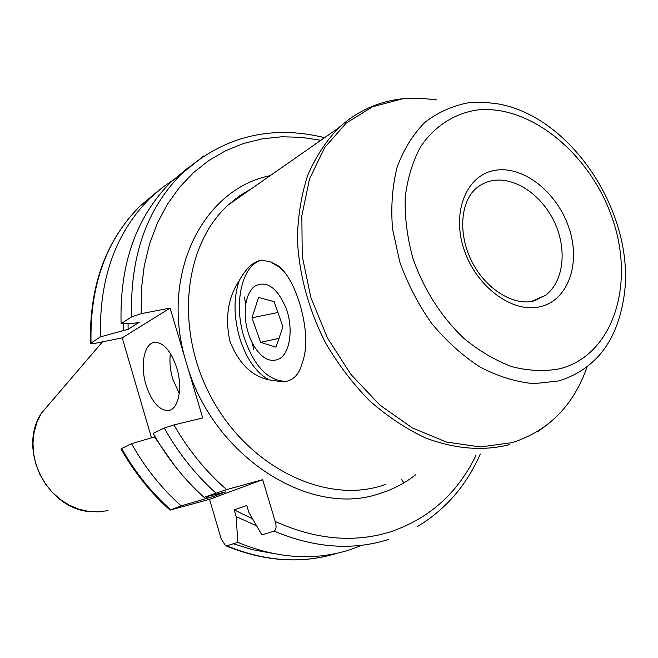 <?xml version="1.0" encoding="UTF-8"?>
<svg xmlns="http://www.w3.org/2000/svg" width="658" height="658" viewBox="0 0 658 658"><rect width="100%" height="100%" fill="white"/><g stroke="black" fill="none" stroke-linecap="round" stroke-linejoin="round"><path stroke-width="0.99" d="M362.097 545.227L349.349 549.965C314.08 561.003 276.895 558.477 237.785 542.381L226.763 545.795L225.48 545.638L221.162 538.746L209.524 499.34L170.052 510.106C150.608 492.784 134.248 472.378 120.982 448.879L131.526 443.698L155.148 436.748M145.986 384.757C151.472 401.438 158.759 410.049 167.848 410.6C178.26 410.378 183.121 388.327 176.796 367.995C171.121 351.166 163.809 342.604 154.869 342.333C144.275 342.9 139.883 364.984 145.986 384.757M170.414 353.461C169.361 361.464 170.118 369.919 172.667 378.819L179.264 393.55M270.512 261.925L261.876 260.099C253.503 261.358 245.911 268.291 239.093 280.9C228.055 297.523 224.97 317.575 229.839 341.074C238.566 363.208 251.636 376.146 269.04 379.872L283.327 381.944C292.818 380.801 298.962 374.912 301.775 364.285C307.738 349.077 307.031 328.778 299.67 303.396C293.772 284.832 286.534 272.239 277.939 265.618L270.512 261.925L279.379 267.222L284.207 271.746M269.04 379.872C256.085 372.716 246.298 358.733 239.685 337.932C233.689 316.835 233.491 297.827 239.093 280.9M287.25 381.179L285.695 381.393C267.691 380.686 253.791 365.889 244.003 337.019C233.36 303.544 241.799 264.483 261.999 260.083M388.607 539.478C352.589 550.787 314.45 548.007 274.172 531.129C276.253 529.484 276.607 526.26 275.217 521.473L262.682 479.682L226.623 489.593C205.822 471.498 188.262 449.94 173.942 424.928L202.722 417.962L170.118 308.092L122.232 337.858L151.463 437.8M239.874 195.591L241.338 195.796M226.623 489.593L204.029 497.316L225.924 491.814L213.537 496.42L181.139 505.887L170.052 510.106M262.682 479.682L209.524 499.34M237.785 542.381L236.173 516.588L234.182 509.876L246.799 505.492L248.823 512.294L261.884 534.929L274.172 531.129M173.942 424.928L164.261 428.037L153.199 433.326C167.009 457.853 183.952 479.18 204.029 497.316M122.232 337.858L94.464 343.443L90.459 343.451L100.46 336.871L128.104 329.296L139.266 322.28L134.388 323.243L121.097 323.646L131.625 316.893L141.182 313.669L141.388 289.413L144.225 266.005L149.605 243.789L157.402 223.087L167.445 204.177L179.544 187.308L193.46 172.659L208.964 160.404L225.801 150.641L243.707 143.436L262.419 138.822L281.682 136.79L301.232 137.3L320.841 140.286M170.118 308.092L141.182 313.669M213.537 496.42L212.139 495.359M207.665 498.04L206.11 496.815M175.118 466.292L154.49 436.904M181.139 505.887C161.514 488.285 144.974 467.55 131.526 443.698M121.097 323.646C119.493 264.162 136.132 216.934 171.014 181.97L189.035 166.984M252.549 518.817L234.182 509.876M123.276 330.25L123.211 323.58M128.104 329.296L128.071 323.432M275.126 531.541L273.851 531.228M256.562 525.791L236.173 516.588M100.46 336.871C99.095 278.852 115.602 232.652 149.999 198.255L162.427 187.44L175.818 178.244M254.63 286.271C249.958 290.03 246.972 296.256 245.664 304.95C244.118 318.127 246.355 330.892 252.384 343.237C260.93 358.38 270.125 363.471 279.971 358.503C290.219 351.989 293.378 328.375 286.296 308.651C277.125 287.423 266.572 279.971 254.63 286.271M251.989 317.789L260.56 342.341L275.982 347.144L282.932 326.796L274.073 301.66L258.553 297.465L251.989 317.789L277.898 312.509M278.976 338.385L260.56 342.341M415.568 474.821C404.596 483.433 392.324 489.782 378.745 493.854C308.939 517.805 211.901 455.55 186.354 362.797C159.104 275.48 202.467 189.052 270.15 175.678M252.121 188.27L239.709 195.722L228.268 204.926C183.475 245.261 174.419 330.184 211.81 398.427C248.823 466.892 323.736 503.46 380.571 486.065L385.843 484.37M475.956 455.426C457.738 493.13 429.238 518.603 390.457 531.837C354.07 543.113 315.659 539.659 275.217 521.473M108.035 510.608L98.355 511.891L88.427 511.381L78.549 509.07L69.024 505.023L60.125 499.34L52.138 492.176L45.295 483.745L39.817 474.311L35.869 464.137L33.566 453.543L32.974 442.859L34.101 432.396L36.906 422.461L41.29 413.356L53.298 399.316M560.172 368.694C613.001 354.843 635.011 285.136 612.861 219.953C591.402 154.597 530.003 103.421 476.153 110.133C453.642 113.9 434.165 126.525 420.503 146.89C412.566 161.745 407.458 178.655 405.18 197.622C404.678 217.37 407.244 237.554 412.879 258.183C423.842 289.462 440.737 316.087 463.545 338.072C479.106 350.928 495.301 360.485 512.146 366.745C528.925 370.947 544.931 371.597 560.172 368.694M468.66 102.73L482.108 102.13L495.844 103.536C573.2 115.183 639.181 219.484 623.11 301.767C615.551 343.32 594.166 369.706 558.938 380.9L533.844 383.672C516.069 381.985 498.188 376.466 480.2 367.131C462.599 355.698 446.461 341.181 431.78 323.588C418.381 304.588 407.721 284.091 399.825 262.106L392.538 228.943C390.77 206.949 392.291 186.379 397.103 167.239C403.699 149.424 412.936 134.487 424.829 122.429C437.932 112.312 452.54 105.749 468.66 102.73M436.723 99.901L419.417 98.149L402.392 98.856L372.601 106.744L346.198 123.112L324.731 147.474L309.573 178.844L301.849 215.701L302.228 256.069L310.889 297.63L327.429 337.883L350.87 374.386L379.773 404.974L412.319 427.914L446.535 442.077L480.455 446.946L512.237 442.628C548.542 430.834 573.48 405.632 587.059 367.024M531.393 301.479L545.507 295.319L533.474 301.068C513.487 306.093 485.456 289.084 471.638 261.136C457.655 233.203 460.814 201.274 476.236 188.254C481.171 184.141 486.797 181.567 493.122 180.531C515.601 176.879 542.431 195.64 554.793 222.873C567.303 250.048 563.561 281.83 545.507 295.319L533.654 301.051M495.688 170.233C523.965 165.709 557.622 192.868 569.104 228.318C580.981 263.685 568.125 300.484 540.045 306.751C512.154 313.578 475.528 286.222 463.684 248.477C451.413 210.807 467.246 174.206 495.688 170.233M509.465 444.66C482.923 451.339 454.777 449.027 425.027 437.735C405.624 428.547 387.134 416.218 369.541 400.738C352.836 383.68 338.204 364.45 325.652 343.057C308.495 309.268 299.077 274.641 297.408 239.183C297.86 216.383 301.29 195.13 307.689 175.415C315.659 156.941 325.998 141.083 338.697 127.825L228.268 204.926L239.652 195.739L252.03 188.328M215.709 492.941C195.401 474.541 178.252 452.91 164.261 428.037M170.685 509.81C151.258 492.439 134.906 471.983 121.623 448.427M131.625 316.893C129.889 256.669 146.586 208.923 181.715 173.671L203.684 155.995M91.034 342.917C89.768 285.572 106.218 239.841 140.376 205.715L157.501 191.429M337.044 553.271C302.112 564.087 265.355 561.595 226.763 545.795M271.441 553.139L252.351 549.652L233.294 543.771M416.942 526.852C445.392 509.794 466.506 485.522 480.274 454.036M91.824 511.76C47.902 510.328 16.902 450.352 41.29 413.356L102.5 341.831M170.183 410.049L167.848 410.6M283.327 381.944L285.695 381.393M279.379 267.222L277.939 265.618M537.389 431.854L548.476 423.777M401.684 98.865L416.267 98.091M403.872 482.857L401.553 479.328M401.487 98.889C377.774 101.694 356.842 111.334 338.697 127.825M324.624 137.645C270.528 124.502 222.898 136.51 181.715 173.671L171.014 181.97M149.999 198.255L140.376 205.715C105.864 240.17 89.225 286.082 90.459 343.451M336.509 553.386C301.232 564.136 264.286 561.578 225.678 545.721M252.384 343.237L253.766 349.686M245.664 304.95L244.521 297.005"/></g></svg>
